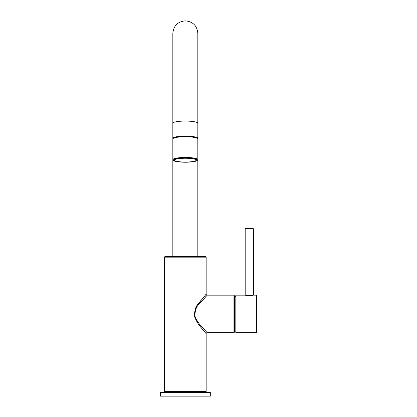 <?xml version="1.0" encoding="UTF-8"?>
<svg xmlns="http://www.w3.org/2000/svg" width="417" height="417" viewBox="0 0 417 417"><rect width="100%" height="100%" fill="white"/><g stroke="black" fill="none" stroke-linecap="round" stroke-linejoin="round"><path stroke-width="0.63" d="M256.643 313.782L256.643 332.125L256.127 332.646L256.127 295.163L256.643 295.684L256.643 313.782M205.633 391.985L205.633 391.985A0.521 0.521 90 0 0 206.154 391.464L206.154 333.683A1.042 1.042 -42.1 0 1 207.192 332.646L233.947 332.646A0.313 0.313 180 0 0 234.26 332.333L234.26 295.476A0.313 0.313 -0 0 0 233.947 295.163L233.947 332.641M197.512 256.648L197.825 256.335L165.033 256.648A0.521 0.521 -90 0 0 164.512 257.164L206.154 257.164A0.521 0.521 90 0 0 205.633 256.648L196.782 256.648M164.512 257.164L164.512 391.464A0.521 0.521 -90 0 0 165.028 391.985M160.863 391.985A0.521 0.521 0 0 0 160.347 392.506L210.319 392.506A0.521 0.521 0 0 0 209.798 391.985L160.863 391.985M249.46 228.589L253.208 228.589L249.46 228.589M197.444 138.392A12.182 2.116 180 0 0 186.055 136.505A12.182 2.116 180 0 0 185.33 136.5A12.182 2.116 180 0 0 173.217 138.392M173.149 256.648L185.841 256.648M197.825 256.335L197.825 159.633A12.494 2.168 0 0 1 197.825 159.633L197.825 138.924A12.494 2.168 0 0 1 197.825 138.924A12.494 2.168 0 0 0 185.284 136.755A12.494 2.168 0 0 0 172.836 138.924L172.836 159.633A12.494 2.168 0 0 1 185.299 157.464A12.494 2.168 0 0 1 197.825 159.622L196.522 160.936C194.233 161.77 190.475 162.197 185.247 162.234C180.04 162.182 176.334 161.749 174.129 160.936L172.836 159.633M174.4 160.144A10.931 1.897 180 0 0 185.33 162.046A10.931 1.897 180 0 0 196.261 160.144A10.931 1.897 180 0 0 185.33 158.246A10.931 1.897 180 0 0 174.4 160.144M173.879 256.648L185.33 256.648M165.028 256.648L205.628 256.648M245.457 295.22L245.769 295.283M246.155 295.356L246.89 295.465M253.01 295.272L249.356 295.632L245.191 295.163L245.191 228.902L245.504 228.589L249.356 228.589M210.319 392.506L210.319 396.15L160.347 396.15L160.347 392.506M206.921 295.45L207.192 295.163L233.947 295.163M206.144 294.131L206.154 294.126A1.042 1.042 -137.9 0 0 207.192 295.163L199.613 303.644C196.397 306.307 194.854 310.529 194.979 316.3C196.636 320.412 199.029 324.045 202.167 327.194L207.192 332.646M202.198 327.225L201.213 326.094M200.337 325.052L199.581 324.124M199.91 303.279L200.342 302.747M200.78 302.226L201.416 301.481M205.247 297.227L206.571 295.82M206.154 333.683L201.369 327.934C198.377 324.608 196.094 320.772 194.52 316.435C194.4 310.342 195.87 305.885 198.935 303.076L206.154 294.126L206.154 257.164M195.865 307.934L196.725 306.391M198.862 303.175L199.211 302.69M199.628 302.127L200.035 301.59M200.66 300.772L201.255 300.021M205.555 294.824L205.899 294.418M256.127 332.646L235.824 332.646L235.824 295.163L245.191 295.163M256.653 313.766L256.653 316.05L256.653 313.766M256.653 313.907C256.653 315.242 256.653 315.242 256.653 313.907C256.653 312.568 256.653 312.568 256.653 313.907C256.653 315.242 256.653 315.242 256.653 313.907C256.653 312.568 256.653 312.568 256.653 313.907M256.653 313.245L256.653 311.666L256.653 313.245M234.26 296.206L234.641 296.206L234.771 331.562A22.174 22.174 0 0 0 235.824 330.707M235.824 297.102A22.174 22.174 0 0 0 234.771 296.247L234.771 331.562M206.149 391.464L164.512 391.464M256.127 295.163L253.52 295.163L253.52 228.902L245.191 228.902M186.071 136.14A12.494 2.168 180 0 0 185.33 136.14A12.494 2.168 180 0 0 172.836 138.308L172.836 123.239A12.494 2.168 0 0 1 185.33 121.066A12.494 2.168 0 0 1 197.825 123.239L197.825 138.308A12.494 2.168 180 0 0 186.071 136.14M197.304 160.138A11.973 2.08 0 0 1 197.304 160.144A11.973 2.08 0 0 1 185.362 162.223A11.973 2.08 0 0 1 173.357 160.154A11.973 2.08 0 0 1 173.357 160.144A11.973 2.08 0 0 1 185.299 158.069A11.973 2.08 0 0 1 197.304 160.138M197.59 160.05A12.494 2.168 0 0 1 197.283 160.264M172.836 138.924C172.596 138.647 173.081 138.236 174.296 137.693C176.688 136.927 180.358 136.526 185.294 136.495C190.298 136.526 194.004 136.927 196.402 137.709C197.58 138.251 198.049 138.642 197.825 138.892L197.825 138.924M172.836 256.335L172.836 33.344C173.576 25.755 177.741 21.59 185.33 20.85C192.92 21.59 197.085 25.755 197.825 33.344L197.825 142.129M172.909 138.616L172.836 138.308M197.752 138.616L197.825 138.308M197.825 123.239L197.825 33.344M253.52 228.902L253.208 228.589M234.26 331.604L234.641 331.604"/></g></svg>
